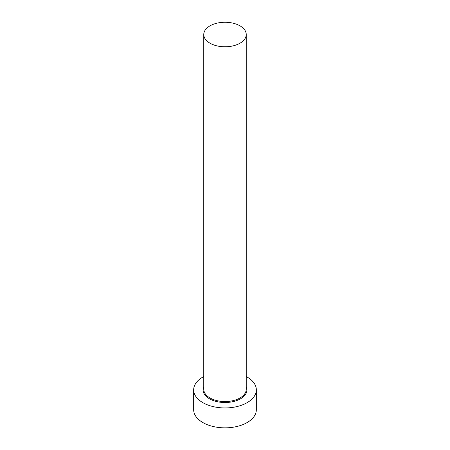 <?xml version="1.0" encoding="UTF-8"?>
<svg xmlns="http://www.w3.org/2000/svg" width="450" height="450" viewBox="0 0 450 450"><rect width="100%" height="100%" fill="white"/><g stroke="black" fill="none" stroke-linecap="round" stroke-linejoin="round"><path stroke-width="0.67" d="M209.981 43.194A21.24 12.263 0 0 0 233.128 45.855A21.24 12.263 0 0 0 246.24 34.526A21.24 12.263 0 0 0 240.019 25.858A21.24 12.263 0 0 0 216.872 23.198A21.24 12.263 0 0 0 203.76 34.526A21.24 12.263 0 0 0 209.981 43.194M203.76 376.56A31.331 18.09 0 0 0 193.669 389.858A31.331 18.09 0 0 0 202.843 402.649A31.331 18.09 0 0 0 236.993 406.569A31.331 18.09 0 0 0 256.331 389.858A31.331 18.09 0 0 0 247.157 377.066A31.331 18.09 0 0 0 246.24 376.56M193.669 389.858L193.669 409.759A31.331 18.09 0 0 0 202.843 422.55A31.331 18.09 0 0 0 236.993 426.471A31.331 18.09 0 0 0 256.331 409.759L256.331 389.858M246.24 386.691A21.932 12.662 180 0 1 235.879 400.854A21.932 12.662 180 0 1 209.492 398.812A21.932 12.662 180 0 1 203.76 386.691M203.76 34.526L203.76 389.289A21.24 12.263 0 0 0 209.981 397.957A21.24 12.263 0 0 0 233.128 400.618A21.24 12.263 0 0 0 246.24 389.289L246.24 34.526"/></g></svg>
